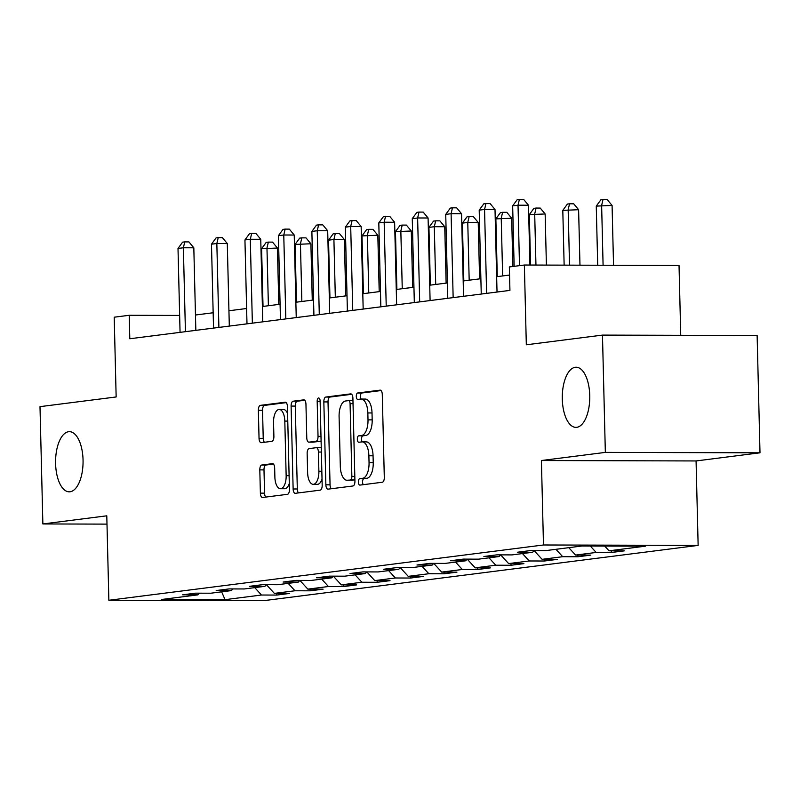 <?xml version="1.0" encoding="UTF-8"?>
<svg xmlns="http://www.w3.org/2000/svg" width="800" height="800" viewBox="0 0 800 800"><rect width="100%" height="100%" fill="white"/><g stroke="black" fill="none" stroke-linecap="round" stroke-linejoin="round"><path stroke-width="1.2" d="M358.38 482.06A3.23 1.48 -89.8 0 0 359.85 485.1A3.23 1.48 -89.8 0 0 359.94 485.1L382.31 482.25A4.61 2.11 -89.8 0 0 384.3 477.38L382.28 394.48A4.61 2.11 -89.8 0 0 380.18 390.14A4.61 2.11 -89.8 0 0 380.06 390.15L357.68 392.99A3.23 1.48 -89.8 0 0 356.29 396.4A3.23 1.48 -89.8 0 0 357.75 399.44A3.23 1.48 -89.8 0 0 357.84 399.44L360.74 399.07A14.76 6.75 -89.8 0 1 361.14 399.05A14.76 6.75 -89.8 0 1 367.84 412.95L368 419.86A14.76 6.75 -89.8 0 1 361.63 435.45L358.73 435.82A3.23 1.48 -89.8 0 0 357.34 439.23A3.23 1.48 -89.8 0 0 358.8 442.27A3.23 1.48 -89.8 0 0 358.89 442.27L361.78 441.9A14.76 6.75 -89.8 0 1 362.18 441.88A14.76 6.75 -89.8 0 1 368.88 455.78L369.05 462.69A14.76 6.75 -89.8 0 1 362.67 478.28L359.78 478.65A3.23 1.48 -89.8 0 0 358.38 482.06M365.96 441.91A14.76 6.75 -89.8 0 1 366.36 441.89A14.76 6.75 -89.8 0 1 373.06 455.79L373.23 462.7A14.76 6.75 -89.8 0 1 366.85 478.29L363.96 478.66A3.23 1.48 -89.8 0 0 362.56 482.07A3.23 1.48 -89.8 0 0 363.28 484.67M381.06 390.56L361.86 393A3.23 1.48 -89.8 0 0 360.47 396.41A3.23 1.48 -89.8 0 0 361.22 399.05M364.92 399.08A14.76 6.75 -89.8 0 1 365.32 399.06A14.76 6.75 -89.8 0 1 372.02 412.96L372.18 419.87A14.76 6.75 -89.8 0 1 365.81 435.46L362.91 435.83A3.23 1.48 -89.8 0 0 361.52 439.24A3.23 1.48 -89.8 0 0 362.26 441.88M83.05 460.01A30.08 13.75 -89.8 0 0 69.4 431.67A30.08 13.75 -89.8 0 0 55.59 463.5A30.08 13.75 -89.8 0 0 69.24 491.83A30.08 13.75 -89.8 0 0 83.05 460.01M589.75 395.55A30.08 13.75 -89.8 0 0 576.1 367.22A30.08 13.75 -89.8 0 0 562.29 399.04A30.08 13.75 -89.8 0 0 575.94 427.37A30.08 13.75 -89.8 0 0 589.75 395.55M261.81 465.01A4.61 2.11 -89.8 0 0 259.81 469.89L260.38 493.14A4.61 2.11 -89.8 0 0 262.48 497.49A4.61 2.11 -89.8 0 0 262.6 497.48L287.45 494.32A4.61 2.11 -89.8 0 0 289.44 489.45L287.42 406.55A4.61 2.11 -89.8 0 0 285.32 402.21A4.61 2.11 -89.8 0 0 285.2 402.21L260.35 405.37A4.61 2.11 -89.8 0 0 258.36 410.25L259.04 438.34A4.61 2.11 -89.8 0 0 261.14 442.68A4.61 2.11 -89.8 0 0 261.26 442.68L271.9 441.32A4.61 2.11 -89.8 0 0 273.89 436.45L273.55 422.52A12.34 5.64 -89.8 0 1 279.21 409.46A12.34 5.64 -89.8 0 1 284.81 421.09L286.15 475.66A12.34 5.64 -89.8 0 1 280.48 488.72A12.34 5.64 -89.8 0 1 274.88 477.09L274.66 468A4.61 2.11 -89.8 0 0 272.57 463.65A4.61 2.11 -89.8 0 0 272.44 463.66L261.81 465.01L265.99 465.02A4.61 2.11 -89.8 0 0 263.99 469.9L264.56 493.15A4.61 2.11 -89.8 0 0 265.78 497.08M605.34 452.39L541.41 460.53L696.07 460.95L760 452.81L605.34 452.39L602.47 335.1L526.32 344.79L524.37 265.03L509.35 266.94L509.93 290.4L129.8 338.75L129.22 315.29L114.21 317.2L116.15 396.96L40 406.65L42.87 523.95L107 524.12M541.41 460.53L543.48 544.98L108.86 600.27L106.79 515.82L42.87 523.95M325.87 484.81A4.61 2.11 -89.8 0 0 327.96 489.16A4.61 2.11 -89.8 0 0 328.09 489.15L352.93 485.99A4.61 2.11 -89.8 0 0 354.93 481.12L352.9 398.22A4.61 2.11 -89.8 0 0 350.81 393.87A4.61 2.11 -89.8 0 0 350.68 393.88L325.84 397.04A4.61 2.11 -89.8 0 0 323.84 401.92L325.87 484.81L330.05 484.82A4.61 2.11 -89.8 0 0 331.26 488.75M320.19 490.15L295.34 493.31A4.61 2.11 -89.8 0 1 295.22 493.32A4.61 2.11 -89.8 0 1 293.13 488.98L291.1 406.08A4.61 2.11 -89.8 0 1 293.09 401.21L303.73 399.86A4.61 2.11 -89.8 0 1 303.85 399.85A4.61 2.11 -89.8 0 1 305.95 404.19L306.77 437.81A4.61 2.11 -89.8 0 0 308.86 442.16A4.61 2.11 -89.8 0 0 308.99 442.15L316.04 441.25A4.61 2.11 -89.8 0 0 318.03 436.38L317.18 401.38A3.23 1.48 -89.8 0 1 318.66 397.96A3.23 1.48 -89.8 0 1 320.12 401L322.18 485.28A4.61 2.11 -89.8 0 1 320.19 490.15M602.47 335.1L757.13 335.52L760 452.81M543.48 544.98L698.14 545.4L263.52 600.69L108.86 600.27M276.72 593.39L276.76 595.07L289.63 593.43L274.37 593.39L294.97 590.77L310.23 590.81L323.1 589.17L307.84 589.13L328.43 586.51L343.69 586.55L356.56 584.91L341.31 584.87L361.9 582.25L377.16 582.29L390.03 580.66L374.77 580.61L395.36 577.99L410.62 578.04L423.49 576.4L408.24 576.36L428.83 573.74L444.09 573.78L456.96 572.14L441.7 572.1L462.29 569.48L477.55 569.52L490.42 567.88L475.17 567.84L495.76 565.22L511.02 565.26L523.89 563.63L508.63 563.59L529.23 560.97L544.48 561.01L557.35 559.37L542.1 559.33L562.69 556.71L577.95 556.75L590.82 555.11L575.56 555.07L596.16 552.45L611.41 552.49L624.28 550.86L609.03 550.81L645.5 546.17L581.96 546L545.49 550.64L530.23 550.6L517.36 552.24L532.62 552.28L534.07 550.61M276.76 595.07L261.5 595.02L225.04 599.66L161.5 599.49L197.97 594.85L182.71 594.81L195.58 593.17L210.84 593.21L231.43 590.59L216.18 590.55L229.05 588.92L244.3 588.96L264.9 586.34L249.64 586.3L262.51 584.66L277.77 584.7L298.36 582.08L283.11 582.04L295.98 580.4L311.23 580.44L331.83 577.82L316.57 577.78L329.44 576.14L344.7 576.18L365.29 573.57L350.04 573.52L362.91 571.89L378.16 571.93L398.76 569.31L383.5 569.27L396.37 567.63L411.63 567.67L432.22 565.05L416.97 565.01L429.84 563.37L445.1 563.41L465.69 560.79L450.43 560.75L463.3 559.11L478.56 559.16L499.15 556.54L483.9 556.49L496.77 554.86L512.03 554.9L532.62 552.28M266.41 584.67L274.37 593.39M288.22 583.37L294.97 590.77M231.43 590.59L232.88 588.93M299.88 580.41L307.84 589.13M321.68 579.11L328.43 586.51M264.9 586.34L266.35 584.67M333.34 576.15L341.31 584.87M355.15 574.86L361.9 582.25M298.36 582.08L299.81 580.41M366.81 571.9L374.77 580.61M388.61 570.6L395.36 577.99M331.83 577.82L333.28 576.15M400.28 567.64L408.24 576.36M422.08 566.34L428.83 573.74M365.29 573.57L366.74 571.9M433.74 563.38L441.7 572.1M455.54 562.08L462.29 569.48M398.76 569.31L400.21 567.64M467.21 559.13L475.17 567.84M489.01 557.83L495.76 565.22M432.22 565.05L433.67 563.38M500.67 554.87L508.63 563.59M522.47 553.57L529.23 560.97M465.69 560.79L467.14 559.12M534.14 550.61L542.1 559.33M555.94 549.31L562.69 556.71M499.15 556.54L500.6 554.87M568.81 547.68L575.56 555.07M590.29 546.02L596.16 552.45M604.69 546.06L609.03 550.81M680.74 335.31L679.03 265.45L524.37 265.03M696.07 460.95L698.14 545.4M179.65 315.43L129.22 315.29M509.55 275.06L496.65 276.7M480.87 278.71L463.19 280.96M447.41 282.96L429.72 285.21M413.94 287.22L396.26 289.47M380.48 291.48L362.79 293.73M347.01 295.73L329.33 297.98M313.55 299.99L295.86 302.24M280.08 304.25L262.4 306.5M246.62 308.51L228.93 310.76M213.15 312.76L195.47 315.01M221.65 591.84L225.04 599.66M254.75 587.63L261.5 595.02M197.97 594.85L199.42 593.18M611.37 550.82L611.41 552.49M577.91 555.08L577.95 556.75M544.44 559.33L544.48 561.01M510.98 563.59L511.02 565.26M477.51 567.85L477.55 569.52M444.05 572.11L444.09 573.78M410.58 576.36L410.62 578.04M377.12 580.62L377.16 582.29M343.65 584.88L343.69 586.55M310.18 589.14L310.23 590.81M351.69 394.3L330.02 397.05A4.61 2.11 -89.8 0 0 328.02 401.93L330.05 484.82M350.46 479.84A3.23 1.48 -89.8 0 0 351.86 476.42L350.08 403.66A3.23 1.48 -89.8 0 0 348.61 400.62A3.23 1.48 -89.8 0 0 348.52 400.62L345.47 401.01A14.76 6.75 -89.8 0 0 339.09 416.61L340.31 466.34A14.76 6.75 -89.8 0 0 347.01 480.25A14.76 6.75 -89.8 0 0 347.41 480.22L354.64 479.85A3.23 1.48 -89.8 0 0 354.89 479.77M352.96 400.65A3.23 1.48 -89.8 0 0 352.79 400.63A3.23 1.48 -89.8 0 0 352.7 400.64L348.7 400.62M350.79 480.23A14.76 6.75 -89.8 0 0 351.19 480.26A14.76 6.75 -89.8 0 0 351.59 480.24L347.41 480.22M354.64 479.85L351.59 480.24M304.73 400.27L297.27 401.22A4.61 2.11 -89.8 0 0 295.28 406.09L297.31 488.99A4.61 2.11 -89.8 0 0 298.52 492.91M312.91 442.16A4.61 2.11 -89.8 0 0 313.04 442.17A4.61 2.11 -89.8 0 0 313.17 442.16L320.22 441.26A4.61 2.11 -89.8 0 0 321.1 440.72M307.62 472.7A12.34 5.64 -89.8 0 0 313.22 484.32A12.34 5.64 -89.8 0 0 318.88 471.26L318.41 452.04A4.61 2.11 -89.8 0 0 316.32 447.69A4.61 2.11 -89.8 0 0 316.2 447.7L309.14 448.6A4.61 2.11 -89.8 0 0 307.15 453.47L307.62 472.7M313.22 484.32L317.4 484.33A12.34 5.64 -89.8 0 0 322.03 479.08M321.27 448.03A4.61 2.11 -89.8 0 0 320.5 447.7A4.61 2.11 -89.8 0 0 320.38 447.71L316.45 447.7M273.45 464.08L265.99 465.02M280.48 488.72L284.66 488.73A12.34 5.64 -89.8 0 0 289.3 483.48M287.59 413.6A12.34 5.64 -89.8 0 0 283.39 409.47L279.21 409.46M286.2 402.63L264.53 405.39A4.61 2.11 -89.8 0 0 262.54 410.26L263.22 438.35A4.61 2.11 -89.8 0 0 264.44 442.27M613.54 265.27L612.08 205.45L596.26 206.11L597.71 265.23M603.09 265.24L601.63 205.43L603 199.54L607.18 199.55L612.08 205.45M596.26 206.11L600.86 199.81L603 199.54M529.94 265.04L528.48 205.23L518.03 205.2L519.5 265.64M512.66 205.88L517.26 199.59L519.4 199.31L518.03 205.2L512.66 205.88L514.14 266.33M519.4 199.31L523.58 199.32L528.48 205.23M579.97 265.18L578.61 209.71L562.8 210.37L564.14 265.13M569.52 265.15L568.16 209.68L569.54 203.8L573.72 203.81L578.61 209.71M562.8 210.37L567.39 204.07L569.54 203.8M546.4 265.09L545.15 213.97L529.33 214.62L530.57 265.04M535.95 265.06L534.7 213.94L536.07 208.05L540.25 208.07L545.15 213.97M529.33 214.62L533.93 208.33L536.07 208.05M497.03 292.04L495.01 209.48L484.56 209.46L486.61 293.36M479.2 210.14L483.79 203.84L485.94 203.57L484.56 209.46L479.2 210.14L481.25 294.04M485.94 203.57L490.12 203.58L495.01 209.48M463.56 296.29L461.55 213.74L451.1 213.71L453.15 297.62M445.73 214.4L450.33 208.1L452.47 207.83L451.1 213.71L445.73 214.4L447.78 298.3M452.47 207.83L456.65 207.84L461.55 213.74M512.86 266.49L511.68 218.23L495.87 218.88L497.28 276.62M502.64 275.94L501.23 218.2L502.61 212.31L506.79 212.32L511.68 218.23M495.87 218.88L500.46 212.58L502.61 212.31M479.59 278.87L478.22 222.48L467.77 222.45L462.4 223.14L463.81 280.88M469.18 280.19L467.77 222.45L469.14 216.57L473.32 216.58L478.22 222.48M462.4 223.14L467 216.84L469.14 216.57M446.13 283.13L444.75 226.74L434.3 226.71L428.94 227.39L430.35 285.13M435.71 284.45L434.3 226.71L435.68 220.83L439.86 220.84L444.75 226.74M428.94 227.39L433.53 221.1L435.68 220.83M430.1 300.55L428.08 218L417.63 217.97L419.68 301.88M412.27 218.65L416.86 212.36L419.01 212.08L417.63 217.97L412.27 218.65L414.32 302.56M419.01 212.08L423.19 212.1L428.08 218M396.63 304.81L394.62 222.26L384.17 222.23L386.22 306.13M378.8 222.91L383.4 216.61L385.54 216.34L384.17 222.23L378.8 222.91L380.85 306.81M385.54 216.34L389.72 216.35L394.62 222.26M363.17 309.06L361.15 226.51L350.7 226.48L352.75 310.39M345.34 227.17L349.93 220.87L352.08 220.6L350.7 226.48L345.34 227.17L347.39 311.07M352.08 220.6L356.26 220.61L361.15 226.51M329.7 313.32L327.69 230.77L317.24 230.74L319.29 314.65M311.87 231.42L316.47 225.13L318.61 224.86L317.24 230.74L311.87 231.42L313.92 315.33M318.61 224.86L322.79 224.87L327.69 230.77M296.24 317.58L294.22 235.03L283.77 235L285.82 318.9M278.41 235.68L283 229.39L285.15 229.11L283.77 235L278.41 235.68L280.46 319.59M285.15 229.11L289.33 229.12L294.22 235.03M262.77 321.84L260.75 239.29L250.3 239.26L252.36 323.16M244.94 239.94L249.54 233.64L251.68 233.37L250.3 239.26L244.94 239.94L246.99 323.84M251.68 233.37L255.86 233.38L260.75 239.29M412.66 287.38L411.29 231L395.47 231.65L396.88 289.39M402.25 288.71L400.84 230.97L402.21 225.08L406.39 225.09L411.29 231M395.47 231.65L400.07 225.36L402.21 225.08M379.2 291.64L377.82 235.25L362.01 235.91L363.42 293.65M368.78 292.97L367.37 235.23L368.75 229.34L372.93 229.35L377.82 235.25M362.01 235.91L366.6 229.61L368.75 229.34M345.73 295.9L344.36 239.51L333.91 239.48L328.54 240.17L329.95 297.9M335.32 297.22L333.91 239.48L335.28 233.6L339.46 233.61L344.36 239.51M328.54 240.17L333.14 233.87L335.28 233.6M312.27 300.15L310.89 243.77L295.08 244.42L296.49 302.16M301.85 301.48L300.44 243.74L301.82 237.85L306 237.87L310.89 243.77M295.08 244.42L299.67 238.13L301.82 237.85M229.31 326.09L227.29 243.54L216.84 243.51L218.89 327.42M211.48 244.2L216.07 237.9L218.22 237.63L216.84 243.51L211.48 244.2L213.53 328.1M218.22 237.63L222.4 237.64L227.29 243.54M278.8 304.41L277.42 248.03L261.61 248.68L263.02 306.42M268.39 305.74L266.97 248L268.35 242.11L272.53 242.12L277.42 248.03M261.61 248.68L266.21 242.38L268.35 242.11M195.84 330.35L193.82 247.8L183.37 247.77L185.43 331.68M178.01 248.45L182.61 242.16L184.75 241.89L183.37 247.77L178.01 248.45L180.06 332.36M184.75 241.89L188.93 241.9L193.82 247.8M366.85 478.29L362.67 478.28M373.23 462.7L369.05 462.69M373.06 455.79L368.88 455.78M362.91 435.83L358.73 435.82M365.81 435.46L361.63 435.45M372.18 419.87L368 419.86M372.02 412.96L367.84 412.95M361.86 393L357.68 392.99M363.96 478.66L359.78 478.65M328.02 401.93L323.84 401.92M330.02 397.05L325.84 397.04M354.81 476.43L351.86 476.42M353.03 403.67L350.08 403.66M297.31 488.99L293.13 488.98M295.28 406.09L291.1 406.08M297.27 401.22L293.09 401.21M313.17 442.16L308.99 442.15M320.22 441.26L316.04 441.25M320.99 436.39L318.03 436.38M320.13 401.39L317.18 401.38M321.84 471.27L318.88 471.26M321.37 452.04L318.41 452.04M289.1 475.67L286.15 475.66M287.77 421.09L284.81 421.09M263.22 438.35L259.04 438.34M262.54 410.26L258.36 410.25M264.53 405.39L260.35 405.37M264.56 493.15L260.38 493.14M263.99 469.9L259.81 469.89M366.36 441.89L362.18 441.88M365.32 399.06L361.14 399.05M352.79 400.63L348.61 400.62M351.19 480.26L347.01 480.25M313.04 442.17L308.86 442.16M320.5 447.7L316.32 447.69"/></g></svg>
